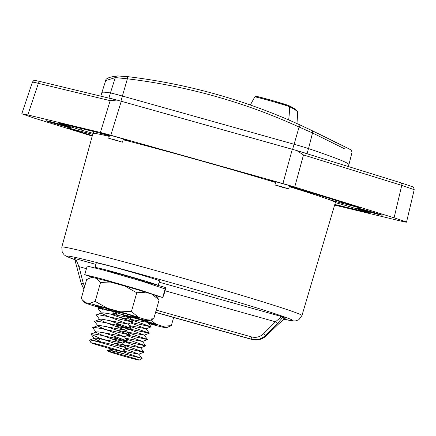 <?xml version="1.0" encoding="UTF-8"?>
<svg xmlns="http://www.w3.org/2000/svg" width="436" height="436" viewBox="0 0 436 436"><rect width="100%" height="100%" fill="white"/><g stroke="black" fill="none" stroke-linecap="round" stroke-linejoin="round"><path stroke-width="0.65" d="M413.873 189.447L413.868 189.447A2.371 2.349 116.3 0 0 412.63 186.788L412.63 186.788C413.432 186.652 413.949 187.616 414.2 189.687L401.752 185.382L303.483 154.954L296.802 150.573L121.263 101.256L110.815 135.242L282.926 183.578L292.289 149.286M121.263 101.256L116.935 100.062L110.166 100.662L38.39 83.336C33.507 82.148 31.615 81.837 32.722 82.404M96.46 263.115A33.032 0.867 15.9 0 1 96.176 262.913A33.032 0.867 15.9 0 1 125.9 270.484A33.032 0.867 15.9 0 1 159.434 280.8A33.032 0.867 15.9 0 1 159.718 281.013L158.045 285.389A32.624 0.856 -164.1 0 0 157.761 285.193A32.624 0.856 -164.1 0 0 124.647 275.002A32.624 0.856 -164.1 0 0 95.288 267.524A32.624 0.856 -164.1 0 0 95.566 267.731A32.624 0.856 -164.1 0 0 97.56 268.511M109.387 135.89A20.17 0.529 15.9 0 1 105.458 134.713L95.876 132.037L58.206 122.947L63.029 124.62A34.095 0.894 15.9 0 1 81.548 130.146L93.151 133.323A126.037 3.297 -164.1 0 0 92.95 133.438L61.798 247.098A124.86 3.27 15.9 0 1 165.849 273.372A124.86 3.27 15.9 0 1 301.968 315.511L298.922 319.637L295.859 320.842L293.951 320.961L283.983 319.266M292.354 187.3L292.273 187.578L289.842 186.733L293.019 187.475A20.17 0.529 -164.1 0 0 297.39 188.614L358.724 207.345L361.035 208.152L356.861 207.138A34.095 0.894 -164.1 0 0 341.383 203.116L328.995 199.552A126.037 3.297 -164.1 0 0 292.273 187.578A126.037 3.297 -164.1 0 0 289.308 186.663M123.175 139.656A14.829 0.387 -164.1 0 0 130.637 141.428A14.829 0.387 -164.1 0 0 114.466 136.424A14.829 0.387 -164.1 0 0 102.111 133.302A14.829 0.387 -164.1 0 0 109.431 135.743M289.4 186.341A14.829 0.387 -164.1 0 0 296.883 188.118A14.829 0.387 -164.1 0 0 280.719 183.115A14.829 0.387 -164.1 0 0 268.358 179.992A14.829 0.387 -164.1 0 0 275.656 182.422M367.973 210.806A13.047 0.343 -164.1 0 0 357.1 208.059A13.047 0.343 -164.1 0 0 371.325 212.463A13.047 0.343 -164.1 0 0 382.203 215.21A13.047 0.343 -164.1 0 0 367.973 210.806M57.007 123.475A13.047 0.343 -164.1 0 0 46.134 120.728A13.047 0.343 -164.1 0 0 60.359 125.132A13.047 0.343 -164.1 0 0 71.237 127.879A13.047 0.343 -164.1 0 0 57.007 123.475M275.628 182.504A126.037 3.297 -164.1 0 0 197.982 159.963A126.037 3.297 -164.1 0 0 123.137 139.793M334.619 205.089L400.537 220.998C405.425 222.169 407.317 222.469 406.21 221.902L394.1 217.809L401.752 185.382A2.371 1.559 107.2 0 0 400.924 182.815L296.802 150.573M414.2 189.687L406.537 222.137L406.21 221.902M159.358 281.956L160.29 282.245L159.347 281.983M285.286 318.242L284.365 318.983A2.371 1.695 -126 0 0 284.604 318.754L285.237 318.198L283.019 317.103L277.481 323.441L265.508 335.426C261.42 339.219 256.684 340.462 251.294 339.159L155.603 312.285M74.501 258.543L75.586 258.712L79.009 266.619L77.085 267.159M156.213 310.138L251.588 336.924C256.112 338.02 260.09 336.974 263.513 333.78L275.487 321.795L280.228 317.79L280.653 316.302L283.019 317.103M92.225 136.081L34.231 118.123L21.8 113.796L27.806 114.941L100.389 132.462L110.166 100.662M303.483 154.954L294.725 187.039L394.1 217.809M294.725 187.039L282.926 183.578M110.815 135.242L100.389 132.462M92.35 135.634L69.607 128.593L67.297 127.786L71.477 128.8A34.095 0.894 -164.1 0 0 86.955 132.822L92.699 134.359M301.968 315.511L335.388 202.5A126.037 3.297 -164.1 0 0 328.995 199.552L329.365 198.255M334.804 204.462L370.131 212.986L365.308 211.318A34.095 0.894 15.9 0 1 346.789 205.792L335.344 202.631M116.935 100.062L40.831 81.69A2.371 1.995 -76.4 0 1 40.924 81.717L116.532 99.964M86.426 268.701L79.009 266.619L83.232 283.155L84.649 286.545M83.925 289.101L81.292 283.694L83.925 289.106M266.243 335.807L266.265 335.818C262.101 339.568 257.316 340.783 251.915 339.464A2.371 0.332 -74.3 0 1 251.915 339.464L155.565 312.405L251.904 339.459C257.3 340.767 262.08 339.546 266.254 335.796L278.56 323.975L284.604 318.754L282.566 317.746A2.371 1.848 36.2 0 1 280.228 317.79M76.322 260.521A2.371 1.63 159.6 0 1 74.801 259.616L81.292 283.694L83.232 283.155M263.513 333.78A2.371 0.289 45 0 0 265.508 335.426L266.265 335.818L278.566 323.992L284.365 318.983M165.031 290.779L275.487 321.795A2.371 0.289 45 0 0 277.481 323.441M121.927 351.503A16.165 0.425 -164.1 0 0 105.338 346.402A16.165 0.425 -164.1 0 0 90.977 342.761A16.165 0.425 -164.1 0 0 91.113 342.849A16.165 0.425 -164.1 0 0 107.3 347.841A16.165 0.425 -164.1 0 0 122.058 351.618A16.165 0.425 -164.1 0 0 121.927 351.503M89.783 340.44C89.162 340.004 89.914 339.96 92.04 340.325A18.535 0.485 15.9 0 1 110.918 345.47A18.535 0.485 15.9 0 1 124.838 349.857A18.535 0.485 15.9 0 1 124.996 349.977A18.535 0.485 15.9 0 1 124.99 349.983L125.731 347.339L98.988 337.851L91.108 334.298C87.271 331.415 125.116 340.903 127.345 341.056L104.389 332.832L127.535 341.001L124.315 336.636L103.904 328.875L98.084 326.117L94.601 321.365L99.79 319.223L101.904 319.207L127.901 324.046L107.512 316.198L101.692 313.446L98.209 308.693L101.13 308.65L126.168 313.909L112.51 310.808L101.13 308.65L98.362 308.563L101.97 307.124M90.977 342.761L89.642 340.124L94.378 338.232L96.492 338.216L122.489 343.056L102.095 335.208L96.28 332.455L96.182 331.894L98.296 331.878L107.098 333.36L124.315 336.636M144.37 281.961L144.49 281.542A18.535 0.485 -164.1 0 0 144.332 281.422A18.535 0.485 -164.1 0 0 125.535 275.639A18.535 0.485 -164.1 0 0 108.837 271.383L108.787 271.563M92.04 340.325C100.008 341.306 124.091 347.405 125.541 347.388L125.742 347.367M98.994 337.851L100.291 341.546L94.476 338.794L91.042 334.227L96.182 331.894M127.535 341.001L127.345 341.056C125.116 340.903 87.271 331.415 91.108 334.298L90.988 334.041M92.792 327.703L92.912 327.965C89.075 325.076 126.92 334.57 129.154 334.717C126.92 334.57 89.075 325.076 92.912 327.965L92.944 327.572L97.986 325.561L100.1 325.545L126.097 330.384L105.708 322.536L99.888 319.784L99.79 319.223M94.601 321.365L94.716 321.626C90.879 318.738 128.729 328.232 130.958 328.379L108.003 320.16L131.149 328.33L127.922 323.964M94.716 321.626C90.879 318.738 128.729 328.232 130.958 328.379L131.149 328.33M99.681 319.577L96.405 315.032L101.593 312.885L103.708 312.868L112.515 314.351L129.71 317.708L104.695 307.832M96.405 315.032L96.52 315.288C92.688 312.405 130.533 321.893 132.762 322.046L109.807 313.822L132.953 321.991L129.732 317.626M96.52 315.288C92.688 312.405 130.533 321.893 132.762 322.046L132.953 321.991M98.329 308.955L98.362 308.563M97.996 341.35L98.187 340.685M129.345 334.663L106.193 326.493L129.345 334.663L126.118 330.303M111.594 282.315L111.022 281.978M139.035 359.994A16.165 0.425 -164.1 0 0 122.445 354.893A16.165 0.425 -164.1 0 0 108.084 351.252A16.165 0.425 -164.1 0 0 108.221 351.34A16.165 0.425 -164.1 0 0 112.864 352.92L115.317 353.672A16.165 0.425 -164.1 0 0 130.898 358.125A16.165 0.425 -164.1 0 0 139.166 360.109A16.165 0.425 -164.1 0 0 139.035 359.994M108.084 351.252L107.834 350.539L110.728 349.383L112.761 349.356M107.954 350.849C103.272 348.293 138.583 357.509 141.809 358.425L122.26 351.503M143.891 352.152L125.514 348.162L143.7 352.201L120.739 343.982L143.891 352.152L140.665 347.786L120.254 340.02L114.227 337.061M145.695 345.813L111.474 338.734L145.684 345.857L125.955 338.859L145.695 345.813L142.468 341.448L127.078 335.611M147.499 339.475L128.004 335.24L147.308 339.53L124.353 331.305L147.499 339.475L144.278 335.11L123.862 327.349L117.84 324.389M149.303 333.142L115.082 326.057L149.292 333.186L129.568 326.188L149.303 333.142L146.082 328.777L130.686 322.934M151.107 326.804L131.612 322.564L151.096 326.847L127.961 318.634L151.107 326.804L147.886 322.438L145.33 321.294M115.753 350.157L116.401 352.01M141.809 358.425L142.082 358.485A18.535 0.485 15.9 0 1 142.065 358.485M113.491 351.372L110.619 349.737M122.963 351.111L138.839 354.206L125.29 348.958M113.425 342.947L140.665 347.786M125.481 338.216L142.468 341.448M117.039 330.275L144.278 335.11M129.089 325.545L146.082 328.777M120.647 317.599L147.886 322.438M124.516 353.961A18.535 0.485 15.9 0 1 116.243 351.552M144.398 281.869L146.289 282.07M94.105 277.863L84.731 274.669L101.25 278.735L139.52 289.798L162.683 297.548L165.124 288.975L141.962 281.225L103.692 270.156L87.173 266.091L84.731 274.664M163.037 296.295L163.478 296.224L165.925 287.629L163.484 296.202L163.097 296.093M146.164 282.512L146.294 282.043L165.925 287.629M126.865 286.599L105.458 280.664M162.683 297.548L155.559 295.548M123.007 314.939A22.029 0.578 15.9 0 1 131.35 317.228A22.029 0.578 15.9 0 1 155.363 324.646A22.029 0.578 15.9 0 1 148.387 323.114M150.671 320.193L156.132 324.215L162.361 326.215L171.315 325.665L173.648 317.484M171.315 325.665L166.225 327.79A33.354 0.872 15.9 0 1 165.413 327.725L161.538 326.891A33.354 0.872 15.9 0 1 148.725 323.577M137.089 318.247L124.903 315.119A33.354 0.872 -164.1 0 0 119.126 313.544M101.784 308.743L102.951 309.533M106.82 310.367L108.112 310.176M116.625 313.964A22.029 0.578 15.9 0 1 113.006 312.579M135.002 317.953A33.354 0.872 15.9 0 1 156.132 324.215M117.028 314.514A33.354 0.872 15.9 0 1 112.226 313.043M162.361 326.215A33.354 0.872 15.9 0 1 166.225 327.79M100.754 307.609A22.029 0.578 15.9 0 1 95.446 305.68A22.029 0.578 15.9 0 1 113.791 310.323A22.029 0.578 15.9 0 1 137.803 317.74A22.029 0.578 15.9 0 1 132.43 316.623M95.168 301.401L107.343 308.214A33.354 0.872 -164.1 0 0 89.26 303.461L95.168 301.401L100.525 282.583L96.411 278.359L92.541 277.525L89.838 278.114L86.633 279.59L81.276 298.404L82.475 300.066L85.391 302.628A33.354 0.872 15.9 0 0 84.557 302.628A33.354 0.872 15.9 0 0 88.437 304.137L94.666 306.137A33.354 0.872 15.9 0 0 105.163 309.309A33.354 0.872 15.9 0 0 115.802 312.399M107.343 308.214L117.442 311.048L131.405 311.577L138.572 317.31L144.801 319.31L153.755 318.76L159.118 299.946L151.951 294.213L145.722 292.207L136.768 292.763L124.592 285.951L114.494 283.111L100.525 282.583M153.755 318.76L148.665 320.885A33.354 0.872 15.9 0 1 147.848 320.82L143.978 319.986A33.354 0.872 15.9 0 1 125.895 315.233M151.951 294.213A33.354 0.872 15.9 0 1 155.832 295.722L159.118 299.946M131.405 311.577L136.768 292.763M89.26 303.461L85.391 302.628M117.442 311.048A33.354 0.872 15.9 0 1 138.572 317.31M144.801 319.31A33.354 0.872 15.9 0 1 148.665 320.885M124.592 285.951A33.354 0.872 15.9 0 1 145.722 292.207M89.838 278.114L91.724 277.46A33.354 0.872 15.9 0 1 92.541 277.525M114.494 283.111A33.354 0.872 -164.1 0 0 96.411 278.359M100.836 96.171L101.861 92.579A352.424 9.227 15.9 0 1 110.417 92.944A14.808 0.387 15.9 0 1 122.396 96.045L294.066 144.256A14.808 0.387 15.9 0 1 308.508 148.578A352.424 9.227 15.9 0 1 348.882 164.683L348.353 166.536M308.508 148.578L307.053 153.695A352.424 9.227 15.9 0 1 308.841 154.3M122.396 96.045L120.936 101.163L292.605 149.374L294.066 144.256M108.133 97.931A352.424 9.227 15.9 0 1 108.956 98.062L110.417 92.944A14.808 0.387 15.9 0 1 115.998 94.296M307.053 153.695A14.808 0.387 -164.1 0 0 292.605 149.374M120.936 101.163A14.808 0.387 -164.1 0 0 108.956 98.062M311.538 130.359L331.6 140.239M117.764 75.935L127.966 76.681C157.81 80.273 187.186 86.121 216.087 94.236C244.988 102.356 273.078 112.641 300.355 125.094L300.355 125.094A2.371 0.349 114.5 0 0 299.085 127.029C271.917 114.624 243.937 104.384 215.155 96.296C186.368 88.214 157.113 82.388 127.383 78.812L115.306 77.575L105.67 80.638L101.871 92.546M101.861 92.574A352.473 9.227 15.9 0 1 110.412 92.944L115.306 77.575A2.371 2.305 -95.9 0 1 117.268 75.935L127.95 76.676C157.799 80.268 187.175 86.121 216.082 94.231C244.983 102.351 273.072 112.641 300.355 125.094L311.527 130.353A2.371 2.071 115.8 0 1 311.533 130.353A2.371 2.071 115.8 0 1 312.525 132.958L299.085 127.029L294.093 144.267L122.391 96.045L127.383 78.812A2.371 0.311 -83.1 0 1 127.95 76.676A2.371 0.311 -83.1 0 1 127.966 76.681M320.122 134.561L346.119 147.423M333.453 141.155L336.581 142.714L333.916 141.384L335.453 142.414M336.608 142.73L334.952 141.896L336.467 142.915M335.431 142.398L333.006 140.937M334.494 141.667L334.047 141.449M335.824 142.327A593.178 587.063 116.3 0 1 335.889 142.359A593.178 587.063 116.3 0 1 339.012 143.918L338.876 143.847A593.178 587.063 116.3 0 0 335.758 142.294L335.066 141.951A593.178 587.063 116.3 0 1 338.183 143.509L338.047 143.439A593.178 587.063 116.3 0 0 334.93 141.885L334.57 141.711M337.017 142.915A593.178 587.063 116.3 0 1 337.083 142.954A593.178 587.063 116.3 0 1 340.2 144.507L335.889 142.359M300.328 125.088L297.597 123.851M348.855 164.792A352.473 9.227 -164.1 0 0 348.909 164.683A352.473 9.227 -164.1 0 0 308.541 148.583A14.808 0.387 -164.1 0 0 294.523 144.387M344.298 148.676L312.525 132.958L308.541 148.583M336.39 142.61L339.006 143.907A593.178 587.063 116.3 0 0 336.946 142.883L336.461 142.643M330.325 139.607L331.24 140.06A593.178 587.063 116.3 0 1 332.161 140.517L330.39 139.64M330.728 139.803L331.404 140.141A593.178 587.063 116.3 0 0 331.158 140.021L330.793 139.842M297.701 112.259L296.992 123.568L297.701 112.259A1.188 1.188 0 0 0 297.652 111.889L297.652 111.889C296.872 110.09 293.973 108.024 288.959 105.692A1.188 1.172 -63.7 0 1 289.608 106.766A118.636 117.415 116.3 0 1 288.654 119.905M250.34 105.005L254.777 96.912A18.187 0.474 -164.1 0 1 269.933 100.738A18.187 0.474 -164.1 0 1 289.608 106.766A945.046 24.738 -164.1 0 1 297.701 112.254A1.188 1.188 -17.2 0 0 297.652 111.889M114.924 139.912L120.489 141.635L114.924 139.912M114.663 139.782L122.456 142.196L108.706 138.277L114.663 139.782M281.149 186.597L286.714 188.319L281.149 186.597M280.888 186.466L288.681 188.875L282.724 187.371L274.931 184.962L280.888 186.466M27.806 114.941L38.39 83.336A2.371 1.995 -76.4 0 1 40.831 81.69C31.621 79.663 36.433 80.774 34.117 80.589C34.106 80.197 33.534 80.72 32.395 82.17L21.8 113.796M284.005 319.25A117.437 3.074 -164.1 0 0 269.541 311.953A117.437 3.074 -164.1 0 0 164.792 280.909A117.437 3.074 -164.1 0 0 74.807 259.638M93.669 131.509L93.151 133.323A126.037 3.297 15.9 0 1 109.245 136.386M341.682 202.064L341.383 203.116M75.586 258.712L95.887 264.412M159.26 282.206L280.653 316.302M297.112 150.671L400.869 182.798A2.371 1.559 107.2 0 1 400.924 182.815L412.63 186.788M251.915 339.464A2.371 0.332 -74.3 0 1 251.904 339.459L251.294 339.159A2.371 0.332 105.7 0 1 251.588 336.924M356.959 206.795L356.861 207.138M63.166 124.146L63.029 124.62M81.963 128.68L81.548 130.146M69.684 128.32L69.607 128.593M105.67 80.638C105.485 78.54 109.349 76.976 117.268 75.935L117.268 75.935A2.371 2.305 -95.9 0 1 117.273 75.929M288.959 105.692L270.32 99.969A17.042 0.447 15.9 0 1 288.757 105.616M256.264 96.487A17.042 0.447 15.9 0 1 270.315 99.964M61.798 247.098L62.212 252.21L64.179 254.847L65.743 255.954L74.818 259.66M74.452 258.51L74.801 259.616M95.288 267.524L96.176 262.913M125.731 347.339L122.511 342.974M109.354 281.711L109.638 281.596M122.489 343.056L127.525 341.045M96.073 332.254L92.852 327.888M124.293 336.717L129.329 334.712M126.097 330.384L131.138 328.373M127.901 324.046L132.942 322.035M129.71 317.708L133.541 316.182M122.058 351.618L124.99 349.983M139.166 360.109L142.082 358.485L138.861 354.119M111.981 337.649L114.336 336.706M115.589 324.978L117.949 324.035M110.439 349.498L109.719 348.517M138.839 354.206L143.875 352.195M140.643 347.868L145.684 345.857M142.447 341.53L147.488 339.524M144.256 335.197L149.292 333.186M146.06 328.858L151.096 326.847M117.693 315.413L116.423 313.691M147.864 322.52L148.507 322.264M84.557 302.628L82.475 300.066M331.654 140.267L333.377 141.117M333.535 141.193L334.412 141.629M337.083 142.954L346.669 147.695M346.827 147.771C353.498 151.172 350.277 149.668 351.618 150.627L351.961 152.546L348.909 164.683M300.355 125.094L319.408 134.206M270.32 99.969L257.289 96.541L255.812 96.318L254.777 96.912M122.456 142.196L123.361 139.002M108.706 138.277L109.616 135.089M288.681 188.875L289.591 185.687M274.931 184.962L275.841 181.768"/></g></svg>
